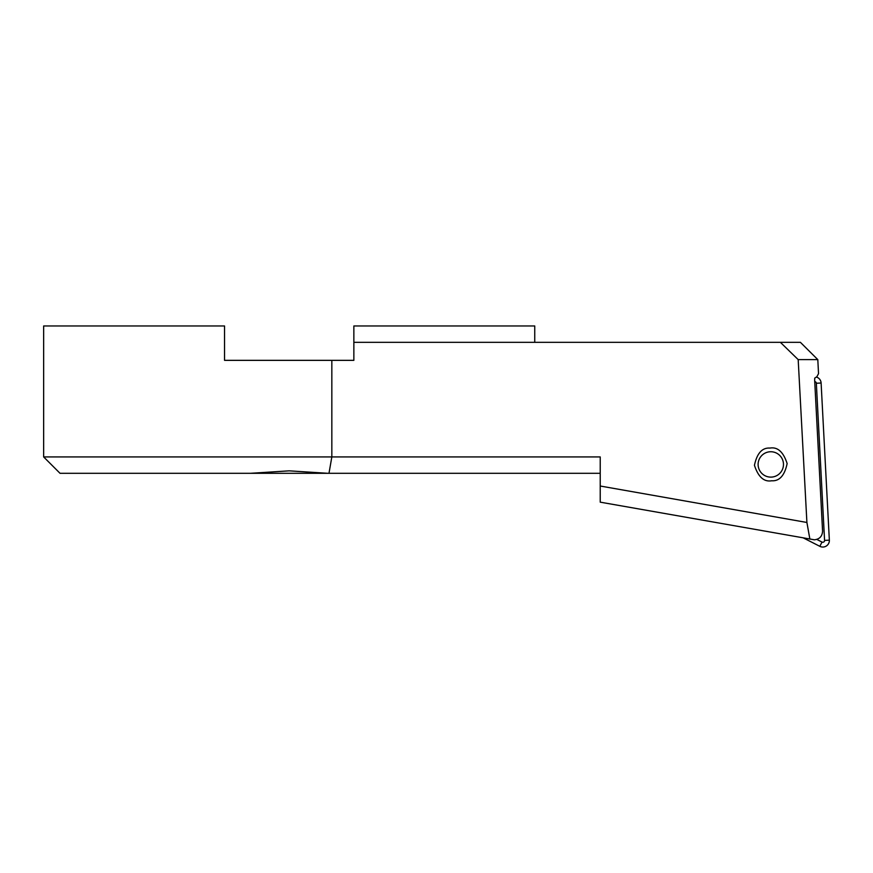 <?xml version="1.0" encoding="UTF-8"?>
<svg xmlns="http://www.w3.org/2000/svg" width="873" height="873" viewBox="0 0 873 873"><rect width="100%" height="100%" fill="white"/><g stroke="black" fill="none" stroke-linecap="round" stroke-linejoin="round"><path stroke-width="1.31" d="M772.114 477.051A12.691 12.691 0 0 1 758.179 465.756A12.691 12.691 0 0 1 769.473 451.81A12.691 12.691 0 0 1 783.408 463.105A12.691 12.691 0 0 1 772.114 477.051M816.364 377.049A6.548 6.548 0 0 1 821.111 383.007L829.35 540.147A6.548 6.548 0 0 1 819.834 546.323L803.509 538.008M816.833 539.427L822.006 542.068A1.768 1.768 0 0 0 824.57 540.398L816.342 383.258A1.768 1.768 0 0 0 814.727 381.588M600.22 473.297L327.735 473.297L289.192 470.842L250.649 473.297L60.019 473.297L43.65 456.928L600.22 456.928L600.22 486.021L806.903 522.469L798.184 359.611L780.397 342.336L800.41 342.336L817.805 359.611L818.536 373.633L816.888 376.71L814.749 378.096L814.651 380.115L822.573 531.188C822.246 536.338 819.529 539.208 814.4 539.798L600.22 502.161L600.22 486.021M771.656 480.772C779.425 481.307 784.598 475.567 787.14 463.574C783.354 451.908 777.614 446.747 769.942 448.078C762.162 447.554 757 453.294 754.447 465.287C758.233 476.953 763.973 482.114 771.656 480.772M327.735 473.297L250.649 473.297M534.745 342.336L534.745 325.967L353.86 325.967L353.86 360.342L224.536 360.342L224.536 325.967L43.65 325.967L43.65 456.928M353.86 342.336L780.397 342.336M817.805 359.611L798.184 359.611M806.903 522.469L809.882 539.132M824.57 540.398L829.35 540.147M816.342 383.258L821.111 383.007M822.006 542.068L819.834 546.323M328.99 473.297L331.838 456.928L331.838 360.342"/></g></svg>
